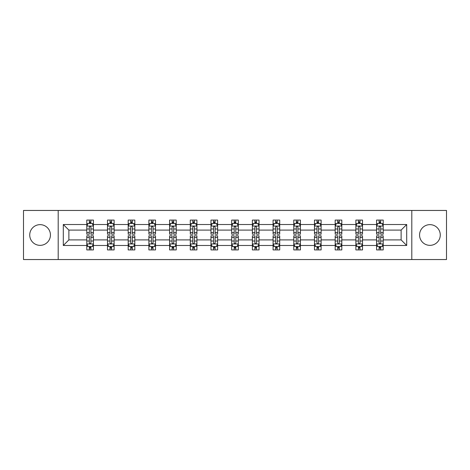 <?xml version="1.0" encoding="UTF-8"?>
<svg xmlns="http://www.w3.org/2000/svg" width="470" height="470" viewBox="0 0 470 470"><rect width="100%" height="100%" fill="white"/><g stroke="black" fill="none" stroke-linecap="round" stroke-linejoin="round"><path stroke-width="0.7" d="M429.915 224.648A10.352 10.352 0 0 0 419.563 235A10.352 10.352 0 0 0 429.915 245.352A10.352 10.352 0 0 0 440.267 235A10.352 10.352 0 0 0 429.915 224.648M40.085 224.648A10.352 10.352 0 0 0 29.733 235A10.352 10.352 0 0 0 40.085 245.352A10.352 10.352 0 0 0 50.437 235A10.352 10.352 0 0 0 40.085 224.648M411.802 259.546L446.5 259.546L446.5 210.454L411.802 210.454L411.802 259.546L58.198 259.546L58.198 210.454L23.5 210.454L23.5 259.546L58.198 259.546M383.209 245.481L383.209 239.912L401.122 239.912L406.697 245.481L383.209 245.481L383.209 249.928L380.688 249.928L380.688 246.544M411.802 210.454L58.198 210.454M376.576 245.481L362.511 245.481L362.511 239.912L376.576 239.912L376.576 249.928L383.209 249.928L383.209 246.386L381.963 246.386M362.511 245.481L362.511 249.928L359.991 249.928L359.991 246.544M355.878 245.481L341.813 245.481L341.813 239.912L355.878 239.912L355.878 249.928L362.511 249.928L362.511 246.386L361.265 246.386M341.813 245.481L341.813 249.928L339.293 249.928L339.293 246.544M335.175 245.481L321.11 245.481L321.11 239.912L335.175 239.912L335.175 249.928L341.813 249.928L341.813 246.386L340.562 246.386M321.11 245.481L321.11 249.928L318.589 249.928L318.589 246.544M314.477 245.481L300.412 245.481L300.412 239.912L314.477 239.912L314.477 249.928L321.11 249.928L321.11 246.386L319.864 246.386M300.412 245.481L300.412 249.928L297.892 249.928L297.892 246.544M293.779 245.481L279.715 245.481L279.715 239.912L293.779 239.912L293.779 249.928L300.412 249.928L300.412 246.386L299.167 246.386M279.715 245.481L279.715 249.928L277.194 249.928L277.194 246.544M273.082 245.481L259.017 245.481L259.017 239.912L273.082 239.912L273.082 249.928L279.715 249.928L279.715 246.386L278.469 246.386M259.017 245.481L259.017 249.928L256.497 249.928L256.497 246.544M252.384 245.481L238.319 245.481L238.319 239.912L252.384 239.912L252.384 249.928L259.017 249.928L259.017 246.386L257.772 246.386M238.319 245.481L238.319 249.928L235.799 249.928L235.799 246.544M231.681 245.481L217.616 245.481L217.616 239.912L231.681 239.912L231.681 249.928L238.319 249.928L238.319 246.386L237.068 246.386M217.616 245.481L217.616 249.928L215.096 249.928L215.096 246.544M210.983 245.481L196.918 245.481L196.918 239.912L210.983 239.912L210.983 249.928L217.616 249.928L217.616 246.386L216.37 246.386M196.918 245.481L196.918 249.928L194.398 249.928L194.398 246.544M190.285 245.481L176.221 245.481L176.221 239.912L190.285 239.912L190.285 249.928L196.918 249.928L196.918 246.386L195.673 246.386M176.221 245.481L176.221 249.928L173.7 249.928L173.7 246.544M169.588 245.481L155.523 245.481L155.523 239.912L169.588 239.912L169.588 249.928L176.221 249.928L176.221 246.386L174.975 246.386M155.523 245.481L155.523 249.928L153.003 249.928L153.003 246.544M148.89 245.481L134.825 245.481L134.825 239.912L148.89 239.912L148.89 249.928L155.523 249.928L155.523 246.386L154.272 246.386M134.825 245.481L134.825 249.928L132.299 249.928L132.299 246.544M128.187 245.481L114.122 245.481L114.122 239.912L128.187 239.912L128.187 249.928L134.825 249.928L134.825 246.386L133.574 246.386M114.122 245.481L114.122 249.928L111.602 249.928L111.602 246.544M107.489 245.481L93.424 245.481L93.424 239.912L107.489 239.912L107.489 249.928L114.122 249.928L114.122 246.386L112.876 246.386M93.424 245.481L93.424 249.928L90.904 249.928L90.904 246.544M86.791 245.481L63.303 245.481L63.303 224.519L86.791 224.519L86.791 230.089L68.879 230.089L68.879 239.912L86.791 239.912L86.791 249.928L93.424 249.928L93.424 246.386L92.179 246.386M88.037 223.614L86.791 223.614L86.791 220.072L86.791 224.519M89.312 223.456L89.312 220.072L86.791 220.072L93.424 220.072L93.424 224.519L107.489 224.519L107.489 220.072L114.122 220.072L114.122 224.519L128.187 224.519L128.187 220.072L134.825 220.072L134.825 224.519L148.89 224.519L148.89 220.072L155.523 220.072L155.523 224.519L169.588 224.519L169.588 220.072L176.221 220.072L176.221 224.519L190.285 224.519L190.285 220.072L196.918 220.072L196.918 224.519L210.983 224.519L210.983 220.072L217.616 220.072L217.616 224.519L231.681 224.519L231.681 220.072L238.319 220.072L238.319 224.519L252.384 224.519L252.384 220.072L259.017 220.072L259.017 224.519L273.082 224.519L273.082 220.072L279.715 220.072L279.715 224.519L293.779 224.519L293.779 220.072L300.412 220.072L300.412 224.519L314.477 224.519L314.477 220.072L321.11 220.072L321.11 224.519L335.175 224.519L335.175 220.072L341.813 220.072L341.813 224.519L355.878 224.519L355.878 220.072L362.511 220.072L362.511 224.519L376.576 224.519L376.576 220.072L383.209 220.072L383.209 224.519L406.697 224.519L406.697 245.481M376.576 224.519L376.576 230.089L362.511 230.089L362.511 224.519M355.878 224.519L355.878 230.089L341.813 230.089L341.813 224.519M335.175 224.519L335.175 230.089L321.11 230.089L321.11 224.519M314.477 224.519L314.477 230.089L300.412 230.089L300.412 224.519M293.779 224.519L293.779 230.089L279.715 230.089L279.715 224.519M273.082 224.519L273.082 230.089L259.017 230.089L259.017 224.519M252.384 224.519L252.384 230.089L238.319 230.089L238.319 224.519M231.681 224.519L231.681 230.089L217.616 230.089L217.616 224.519M210.983 224.519L210.983 230.089L196.918 230.089L196.918 224.519M190.285 224.519L190.285 230.089L176.221 230.089L176.221 224.519M169.588 224.519L169.588 230.089L155.523 230.089L155.523 224.519M148.89 224.519L148.89 230.089L134.825 230.089L134.825 224.519M128.187 224.519L128.187 230.089L114.122 230.089L114.122 224.519M107.489 224.519L107.489 230.089L93.424 230.089L93.424 224.519M63.303 224.519L68.879 230.089M401.122 239.912L401.122 230.089L383.209 230.089L383.209 224.519M379.096 223.391L380.688 223.391M358.399 223.391L359.991 223.391M337.701 223.391L339.293 223.391M316.997 223.391L318.589 223.391M296.3 223.391L297.892 223.391M275.602 223.391L277.194 223.391M254.905 223.391L256.497 223.391M234.201 223.391L235.799 223.391M213.503 223.391L215.096 223.391M192.806 223.391L194.398 223.391M172.108 223.391L173.7 223.391M151.411 223.391L153.003 223.391M130.707 223.391L132.299 223.391M110.009 223.391L111.602 223.391M89.312 223.391L90.904 223.391M89.312 246.609L90.904 246.609M110.009 246.609L111.602 246.609M130.707 246.609L132.299 246.609M151.411 246.609L153.003 246.609M172.108 246.609L173.7 246.609M192.806 246.609L194.398 246.609M213.503 246.609L215.096 246.609M234.201 246.609L235.799 246.609M254.905 246.609L256.497 246.609M275.602 246.609L277.194 246.609M296.3 246.609L297.892 246.609M316.997 246.609L318.589 246.609M337.701 246.609L339.293 246.609M358.399 246.609L359.991 246.609M379.096 246.609L380.688 246.609M68.879 239.912L63.303 245.481M406.697 224.519L401.122 230.089M90.904 221.799L89.312 221.799M86.791 232.538L86.791 234.201L89.312 234.201L89.312 232.538L86.791 232.538L86.791 230.089M93.424 230.089L93.424 234.201L90.904 234.201L90.904 227.104C90.375 226.082 89.84 226.082 89.312 227.104L89.312 232.538M92.179 223.614L93.424 223.614L93.424 220.072L90.904 220.072L90.904 223.456M93.424 226.111L92.096 223.456L88.119 223.456L86.791 226.111M89.312 248.201L90.904 248.201M93.424 237.462L93.424 235.799L90.904 235.799L90.904 237.462L93.424 237.462L93.424 239.912M86.791 239.912L86.791 235.799L89.312 235.799L89.312 242.896C89.84 243.918 90.375 243.918 90.904 242.896L90.904 237.462M88.037 246.386L86.791 246.386L86.791 249.928L89.312 249.928L89.312 246.544M86.791 243.889L88.119 246.544L92.096 246.544L93.424 243.889M111.602 221.799L110.009 221.799M108.735 223.614L107.489 223.614L107.489 220.072L110.009 220.072L110.009 223.456M107.489 232.538L107.489 234.201L110.009 234.201L110.009 232.538L107.489 232.538L107.489 230.089M114.122 230.089L114.122 234.201L111.602 234.201L111.602 227.104C111.073 226.082 110.544 226.082 110.009 227.104L110.009 232.538M112.876 223.614L114.122 223.614L114.122 220.072L111.602 220.072L111.602 223.456M114.122 226.111L112.794 223.456L108.817 223.456L107.489 226.111M132.299 221.799L130.707 221.799M129.438 223.614L128.187 223.614L128.187 220.072L130.707 220.072L130.707 223.456M128.187 232.538L128.187 234.201L130.707 234.201L130.707 232.538L128.187 232.538L128.187 230.089M134.825 230.089L134.825 234.201L132.299 234.201L132.299 227.104C131.77 226.082 131.242 226.082 130.707 227.104L130.707 232.538M133.574 223.614L134.825 223.614L134.825 220.072L132.299 220.072L132.299 223.456M134.825 226.111L133.498 223.456L129.514 223.456L128.187 226.111M110.009 248.201L111.602 248.201M114.122 237.462L114.122 235.799L111.602 235.799L111.602 237.462L114.122 237.462L114.122 239.912M107.489 239.912L107.489 235.799L110.009 235.799L110.009 242.896C110.538 243.918 111.073 243.918 111.602 242.896L111.602 237.462M108.735 246.386L107.489 246.386L107.489 249.928L110.009 249.928L110.009 246.544M107.489 243.889L108.817 246.544L112.794 246.544L114.122 243.889M130.707 248.201L132.299 248.201M134.825 237.462L134.825 235.799L132.299 235.799L132.299 237.462L134.825 237.462L134.825 239.912M128.187 239.912L128.187 235.799L130.707 235.799L130.707 242.896C131.242 243.918 131.77 243.918 132.299 242.896L132.299 237.462M129.438 246.386L128.187 246.386L128.187 249.928L130.707 249.928L130.707 246.544M128.187 243.889L129.514 246.544L133.498 246.544L134.825 243.889M153.003 221.799L151.411 221.799M150.136 223.614L148.89 223.614L148.89 220.072L151.411 220.072L151.411 223.456M148.89 232.538L148.89 234.201L151.411 234.201L151.411 232.538L148.89 232.538L148.89 230.089M155.523 230.089L155.523 234.201L153.003 234.201L153.003 227.104C152.468 226.082 151.939 226.082 151.411 227.104L151.411 232.538M154.272 223.614L155.523 223.614L155.523 220.072L153.003 220.072L153.003 223.456M155.523 226.111L154.195 223.456L150.212 223.456L148.89 226.111M151.411 248.201L153.003 248.201M155.523 237.462L155.523 235.799L153.003 235.799L153.003 237.462L155.523 237.462L155.523 239.912M148.89 239.912L148.89 235.799L151.411 235.799L151.411 242.896C151.939 243.918 152.468 243.918 153.003 242.896L153.003 237.462M150.136 246.386L148.89 246.386L148.89 249.928L151.411 249.928L151.411 246.544M148.89 243.889L150.212 246.544L154.195 246.544L155.523 243.889M173.7 221.799L172.108 221.799M170.833 223.614L169.588 223.614L169.588 220.072L172.108 220.072L172.108 223.456M169.588 232.538L169.588 234.201L172.108 234.201L172.108 232.538L169.588 232.538L169.588 230.089M176.221 230.089L176.221 234.201L173.7 234.201L173.7 227.104C173.172 226.082 172.637 226.082 172.108 227.104L172.108 232.538M174.975 223.614L176.221 223.614L176.221 220.072L173.7 220.072L173.7 223.456M176.221 226.111L174.893 223.456L170.916 223.456L169.588 226.111M172.108 248.201L173.7 248.201M176.221 237.462L176.221 235.799L173.7 235.799L173.7 237.462L176.221 237.462L176.221 239.912M169.588 239.912L169.588 235.799L172.108 235.799L172.108 242.896C172.637 243.918 173.166 243.918 173.7 242.896L173.7 237.462M170.833 246.386L169.588 246.386L169.588 249.928L172.108 249.928L172.108 246.544M169.588 243.889L170.916 246.544L174.893 246.544L176.221 243.889M194.398 221.799L192.806 221.799M191.531 223.614L190.285 223.614L190.285 220.072L192.806 220.072L192.806 223.456M190.285 232.538L190.285 234.201L192.806 234.201L192.806 232.538L190.285 232.538L190.285 230.089M196.918 230.089L196.918 234.201L194.398 234.201L194.398 227.104C193.869 226.082 193.34 226.082 192.806 227.104L192.806 232.538M195.673 223.614L196.918 223.614L196.918 220.072L194.398 220.072L194.398 223.456M196.918 226.111L195.591 223.456L191.613 223.456L190.285 226.111M192.806 248.201L194.398 248.201M196.918 237.462L196.918 235.799L194.398 235.799L194.398 237.462L196.918 237.462L196.918 239.912M190.285 239.912L190.285 235.799L192.806 235.799L192.806 242.896C193.334 243.918 193.869 243.918 194.398 242.896L194.398 237.462M191.531 246.386L190.285 246.386L190.285 249.928L192.806 249.928L192.806 246.544M190.285 243.889L191.613 246.544L195.591 246.544L196.918 243.889M215.096 221.799L213.503 221.799M212.229 223.614L210.983 223.614L210.983 220.072L213.503 220.072L213.503 223.456M210.983 232.538L210.983 234.201L213.503 234.201L213.503 232.538L210.983 232.538L210.983 230.089M217.616 230.089L217.616 234.201L215.096 234.201L215.096 227.104C214.567 226.082 214.038 226.082 213.503 227.104L213.503 232.538M216.37 223.614L217.616 223.614L217.616 220.072L215.096 220.072L215.096 223.456M217.616 226.111L216.294 223.456L212.311 223.456L210.983 226.111M213.503 248.201L215.096 248.201M217.616 237.462L217.616 235.799L215.096 235.799L215.096 237.462L217.616 237.462L217.616 239.912M210.983 239.912L210.983 235.799L213.503 235.799L213.503 242.896C214.032 243.918 214.567 243.918 215.096 242.896L215.096 237.462M212.229 246.386L210.983 246.386L210.983 249.928L213.503 249.928L213.503 246.544M210.983 243.889L212.311 246.544L216.294 246.544L217.616 243.889M235.799 221.799L234.201 221.799M232.932 223.614L231.681 223.614L231.681 220.072L234.201 220.072L234.201 223.456M231.681 232.538L231.681 234.201L234.201 234.201L234.201 232.538L231.681 232.538L231.681 230.089M238.319 230.089L238.319 234.201L235.799 234.201L235.799 227.104C235.264 226.082 234.736 226.082 234.201 227.104L234.201 232.538M237.068 223.614L238.319 223.614L238.319 220.072L235.799 220.072L235.799 223.456M238.319 226.111L236.992 223.456L233.008 223.456L231.681 226.111M234.201 248.201L235.799 248.201M238.319 237.462L238.319 235.799L235.799 235.799L235.799 237.462L238.319 237.462L238.319 239.912M231.681 239.912L231.681 235.799L234.201 235.799L234.201 242.896C234.736 243.918 235.264 243.918 235.799 242.896L235.799 237.462M232.932 246.386L231.681 246.386L231.681 249.928L234.201 249.928L234.201 246.544M231.681 243.889L233.008 246.544L236.992 246.544L238.319 243.889M256.497 221.799L254.905 221.799M253.63 223.614L252.384 223.614L252.384 220.072L254.905 220.072L254.905 223.456M252.384 232.538L252.384 234.201L254.905 234.201L254.905 232.538L252.384 232.538L252.384 230.089M259.017 230.089L259.017 234.201L256.497 234.201L256.497 227.104C255.968 226.082 255.433 226.082 254.905 227.104L254.905 232.538M257.772 223.614L259.017 223.614L259.017 220.072L256.497 220.072L256.497 223.456M259.017 226.111L257.689 223.456L253.706 223.456L252.384 226.111M254.905 248.201L256.497 248.201M259.017 237.462L259.017 235.799L256.497 235.799L256.497 237.462L259.017 237.462L259.017 239.912M252.384 239.912L252.384 235.799L254.905 235.799L254.905 242.896C255.433 243.918 255.962 243.918 256.497 242.896L256.497 237.462M253.63 246.386L252.384 246.386L252.384 249.928L254.905 249.928L254.905 246.544M252.384 243.889L253.706 246.544L257.689 246.544L259.017 243.889M277.194 221.799L275.602 221.799M274.327 223.614L273.082 223.614L273.082 220.072L275.602 220.072L275.602 223.456M273.082 232.538L273.082 234.201L275.602 234.201L275.602 232.538L273.082 232.538L273.082 230.089M279.715 230.089L279.715 234.201L277.194 234.201L277.194 227.104C276.666 226.082 276.131 226.082 275.602 227.104L275.602 232.538M278.469 223.614L279.715 223.614L279.715 220.072L277.194 220.072L277.194 223.456M279.715 226.111L278.387 223.456L274.409 223.456L273.082 226.111M275.602 248.201L277.194 248.201M279.715 237.462L279.715 235.799L277.194 235.799L277.194 237.462L279.715 237.462L279.715 239.912M273.082 239.912L273.082 235.799L275.602 235.799L275.602 242.896C276.131 243.918 276.66 243.918 277.194 242.896L277.194 237.462M274.327 246.386L273.082 246.386L273.082 249.928L275.602 249.928L275.602 246.544M273.082 243.889L274.409 246.544L278.387 246.544L279.715 243.889M297.892 221.799L296.3 221.799M295.025 223.614L293.779 223.614L293.779 220.072L296.3 220.072L296.3 223.456M293.779 232.538L293.779 234.201L296.3 234.201L296.3 232.538L293.779 232.538L293.779 230.089M300.412 230.089L300.412 234.201L297.892 234.201L297.892 227.104C297.363 226.082 296.834 226.082 296.3 227.104L296.3 232.538M299.167 223.614L300.412 223.614L300.412 220.072L297.892 220.072L297.892 223.456M300.412 226.111L299.084 223.456L295.107 223.456L293.779 226.111M296.3 248.201L297.892 248.201M300.412 237.462L300.412 235.799L297.892 235.799L297.892 237.462L300.412 237.462L300.412 239.912M293.779 239.912L293.779 235.799L296.3 235.799L296.3 242.896C296.829 243.918 297.363 243.918 297.892 242.896L297.892 237.462M295.025 246.386L293.779 246.386L293.779 249.928L296.3 249.928L296.3 246.544M293.779 243.889L295.107 246.544L299.084 246.544L300.412 243.889M318.589 221.799L316.997 221.799M315.728 223.614L314.477 223.614L314.477 220.072L316.997 220.072L316.997 223.456M314.477 232.538L314.477 234.201L316.997 234.201L316.997 232.538L314.477 232.538L314.477 230.089M321.11 230.089L321.11 234.201L318.589 234.201L318.589 227.104C318.061 226.082 317.532 226.082 316.997 227.104L316.997 232.538M319.864 223.614L321.11 223.614L321.11 220.072L318.589 220.072L318.589 223.456M321.11 226.111L319.788 223.456L315.805 223.456L314.477 226.111M316.997 248.201L318.589 248.201M321.11 237.462L321.11 235.799L318.589 235.799L318.589 237.462L321.11 237.462L321.11 239.912M314.477 239.912L314.477 235.799L316.997 235.799L316.997 242.896C317.532 243.918 318.061 243.918 318.589 242.896L318.589 237.462M315.728 246.386L314.477 246.386L314.477 249.928L316.997 249.928L316.997 246.544M314.477 243.889L315.805 246.544L319.788 246.544L321.11 243.889M339.293 221.799L337.701 221.799M336.426 223.614L335.175 223.614L335.175 220.072L337.701 220.072L337.701 223.456M335.175 232.538L335.175 234.201L337.701 234.201L337.701 232.538L335.175 232.538L335.175 230.089M341.813 230.089L341.813 234.201L339.293 234.201L339.293 227.104C338.758 226.082 338.23 226.082 337.701 227.104L337.701 232.538M340.562 223.614L341.813 223.614L341.813 220.072L339.293 220.072L339.293 223.456M341.813 226.111L340.486 223.456L336.502 223.456L335.175 226.111M337.701 248.201L339.293 248.201M341.813 237.462L341.813 235.799L339.293 235.799L339.293 237.462L341.813 237.462L341.813 239.912M335.175 239.912L335.175 235.799L337.701 235.799L337.701 242.896C338.23 243.918 338.758 243.918 339.293 242.896L339.293 237.462M336.426 246.386L335.175 246.386L335.175 249.928L337.701 249.928L337.701 246.544M335.175 243.889L336.502 246.544L340.486 246.544L341.813 243.889M359.991 221.799L358.399 221.799M357.124 223.614L355.878 223.614L355.878 220.072L358.399 220.072L358.399 223.456M355.878 232.538L355.878 234.201L358.399 234.201L358.399 232.538L355.878 232.538L355.878 230.089M362.511 230.089L362.511 234.201L359.991 234.201L359.991 227.104C359.462 226.082 358.927 226.082 358.399 227.104L358.399 232.538M361.265 223.614L362.511 223.614L362.511 220.072L359.991 220.072L359.991 223.456M362.511 226.111L361.183 223.456L357.206 223.456L355.878 226.111M358.399 248.201L359.991 248.201M362.511 237.462L362.511 235.799L359.991 235.799L359.991 237.462L362.511 237.462L362.511 239.912M355.878 239.912L355.878 235.799L358.399 235.799L358.399 242.896C358.927 243.918 359.456 243.918 359.991 242.896L359.991 237.462M357.124 246.386L355.878 246.386L355.878 249.928L358.399 249.928L358.399 246.544M355.878 243.889L357.206 246.544L361.183 246.544L362.511 243.889M380.688 221.799L379.096 221.799M377.821 223.614L376.576 223.614L376.576 220.072L379.096 220.072L379.096 223.456M376.576 232.538L376.576 234.201L379.096 234.201L379.096 232.538L376.576 232.538L376.576 230.089M383.209 230.089L383.209 234.201L380.688 234.201L380.688 227.104C380.16 226.082 379.625 226.082 379.096 227.104L379.096 232.538M381.963 223.614L383.209 223.614L383.209 220.072L380.688 220.072L380.688 223.456M383.209 226.111L381.881 223.456L377.904 223.456L376.576 226.111M379.096 248.201L380.688 248.201M383.209 237.462L383.209 235.799L380.688 235.799L380.688 237.462L383.209 237.462L383.209 239.912M376.576 239.912L376.576 235.799L379.096 235.799L379.096 242.896C379.625 243.918 380.16 243.918 380.688 242.896L380.688 237.462M377.821 246.386L376.576 246.386L376.576 249.928L379.096 249.928L379.096 246.544M376.576 243.889L377.904 246.544L381.881 246.544L383.209 243.889M93.389 226.047L86.827 226.047M93.424 232.538L90.904 232.538M89.312 228.984L86.791 228.984M93.424 228.984L90.904 228.984M90.904 222.645L89.312 222.645M86.827 243.954L93.389 243.954M86.791 237.462L89.312 237.462M90.904 241.016L93.424 241.016M86.791 241.016L89.312 241.016M89.312 247.355L90.904 247.355M114.093 226.047L107.524 226.047M114.122 232.538L111.602 232.538M110.009 228.984L107.489 228.984M114.122 228.984L111.602 228.984M111.602 222.645L110.009 222.645M134.79 226.047L128.222 226.047M134.825 232.538L132.299 232.538M130.707 228.984L128.187 228.984M134.825 228.984L132.299 228.984M132.299 222.645L130.707 222.645M107.524 243.954L114.093 243.954M107.489 237.462L110.009 237.462M111.602 241.016L114.122 241.016M107.489 241.016L110.009 241.016M110.009 247.355L111.602 247.355M128.222 243.954L134.79 243.954M128.187 237.462L130.707 237.462M132.299 241.016L134.825 241.016M128.187 241.016L130.707 241.016M130.707 247.355L132.299 247.355M155.488 226.047L148.919 226.047M155.523 232.538L153.003 232.538M151.411 228.984L148.89 228.984M155.523 228.984L153.003 228.984M153.003 222.645L151.411 222.645M148.919 243.954L155.488 243.954M148.89 237.462L151.411 237.462M153.003 241.016L155.523 241.016M148.89 241.016L151.411 241.016M151.411 247.355L153.003 247.355M176.185 226.047L169.617 226.047M176.221 232.538L173.7 232.538M172.108 228.984L169.588 228.984M176.221 228.984L173.7 228.984M173.7 222.645L172.108 222.645M169.617 243.954L176.185 243.954M169.588 237.462L172.108 237.462M173.7 241.016L176.221 241.016M169.588 241.016L172.108 241.016M172.108 247.355L173.7 247.355M196.889 226.047L190.321 226.047M196.918 232.538L194.398 232.538M192.806 228.984L190.285 228.984M196.918 228.984L194.398 228.984M194.398 222.645L192.806 222.645M190.321 243.954L196.889 243.954M190.285 237.462L192.806 237.462M194.398 241.016L196.918 241.016M190.285 241.016L192.806 241.016M192.806 247.355L194.398 247.355M217.587 226.047L211.018 226.047M217.616 232.538L215.096 232.538M213.503 228.984L210.983 228.984M217.616 228.984L215.096 228.984M215.096 222.645L213.503 222.645M211.018 243.954L217.587 243.954M210.983 237.462L213.503 237.462M215.096 241.016L217.616 241.016M210.983 241.016L213.503 241.016M213.503 247.355L215.096 247.355M238.284 226.047L231.716 226.047M238.319 232.538L235.799 232.538M234.201 228.984L231.681 228.984M238.319 228.984L235.799 228.984M235.799 222.645L234.201 222.645M231.716 243.954L238.284 243.954M231.681 237.462L234.201 237.462M235.799 241.016L238.319 241.016M231.681 241.016L234.201 241.016M234.201 247.355L235.799 247.355M258.982 226.047L252.413 226.047M259.017 232.538L256.497 232.538M254.905 228.984L252.384 228.984M259.017 228.984L256.497 228.984M256.497 222.645L254.905 222.645M252.413 243.954L258.982 243.954M252.384 237.462L254.905 237.462M256.497 241.016L259.017 241.016M252.384 241.016L254.905 241.016M254.905 247.355L256.497 247.355M279.679 226.047L273.111 226.047M279.715 232.538L277.194 232.538M275.602 228.984L273.082 228.984M279.715 228.984L277.194 228.984M277.194 222.645L275.602 222.645M273.111 243.954L279.679 243.954M273.082 237.462L275.602 237.462M277.194 241.016L279.715 241.016M273.082 241.016L275.602 241.016M275.602 247.355L277.194 247.355M300.383 226.047L293.815 226.047M300.412 232.538L297.892 232.538M296.3 228.984L293.779 228.984M300.412 228.984L297.892 228.984M297.892 222.645L296.3 222.645M293.815 243.954L300.383 243.954M293.779 237.462L296.3 237.462M297.892 241.016L300.412 241.016M293.779 241.016L296.3 241.016M296.3 247.355L297.892 247.355M321.081 226.047L314.512 226.047M321.11 232.538L318.589 232.538M316.997 228.984L314.477 228.984M321.11 228.984L318.589 228.984M318.589 222.645L316.997 222.645M314.512 243.954L321.081 243.954M314.477 237.462L316.997 237.462M318.589 241.016L321.11 241.016M314.477 241.016L316.997 241.016M316.997 247.355L318.589 247.355M341.778 226.047L335.21 226.047M341.813 232.538L339.293 232.538M337.701 228.984L335.175 228.984M341.813 228.984L339.293 228.984M339.293 222.645L337.701 222.645M335.21 243.954L341.778 243.954M335.175 237.462L337.701 237.462M339.293 241.016L341.813 241.016M335.175 241.016L337.701 241.016M337.701 247.355L339.293 247.355M362.476 226.047L355.907 226.047M362.511 232.538L359.991 232.538M358.399 228.984L355.878 228.984M362.511 228.984L359.991 228.984M359.991 222.645L358.399 222.645M355.907 243.954L362.476 243.954M355.878 237.462L358.399 237.462M359.991 241.016L362.511 241.016M355.878 241.016L358.399 241.016M358.399 247.355L359.991 247.355M383.173 226.047L376.611 226.047M383.209 232.538L380.688 232.538M379.096 228.984L376.576 228.984M383.209 228.984L380.688 228.984M380.688 222.645L379.096 222.645M376.611 243.954L383.173 243.954M376.576 237.462L379.096 237.462M380.688 241.016L383.209 241.016M376.576 241.016L379.096 241.016M379.096 247.355L380.688 247.355"/></g></svg>
